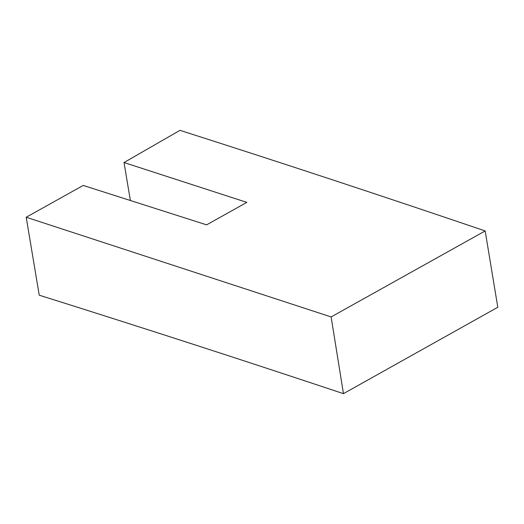 <?xml version="1.0" encoding="UTF-8"?>
<svg xmlns="http://www.w3.org/2000/svg" width="524" height="524" viewBox="0 0 524 524"><rect width="100%" height="100%" fill="white"/><g stroke="black" fill="none" stroke-linecap="round" stroke-linejoin="round"><path stroke-width="0.79" d="M124.024 162.538L246.83 202.375L206.613 224.855L83.224 185.437L26.2 217.237L331.122 316.935L485.165 230.94C383.005 196.205 281.277 162.676 179.981 130.345L124.024 162.538L130.358 200.41M485.165 230.94L497.8 307.254L343.456 393.655C241.944 359.818 140.543 327.002 39.241 295.195L26.2 217.237M331.122 316.935L343.456 393.655"/></g></svg>
